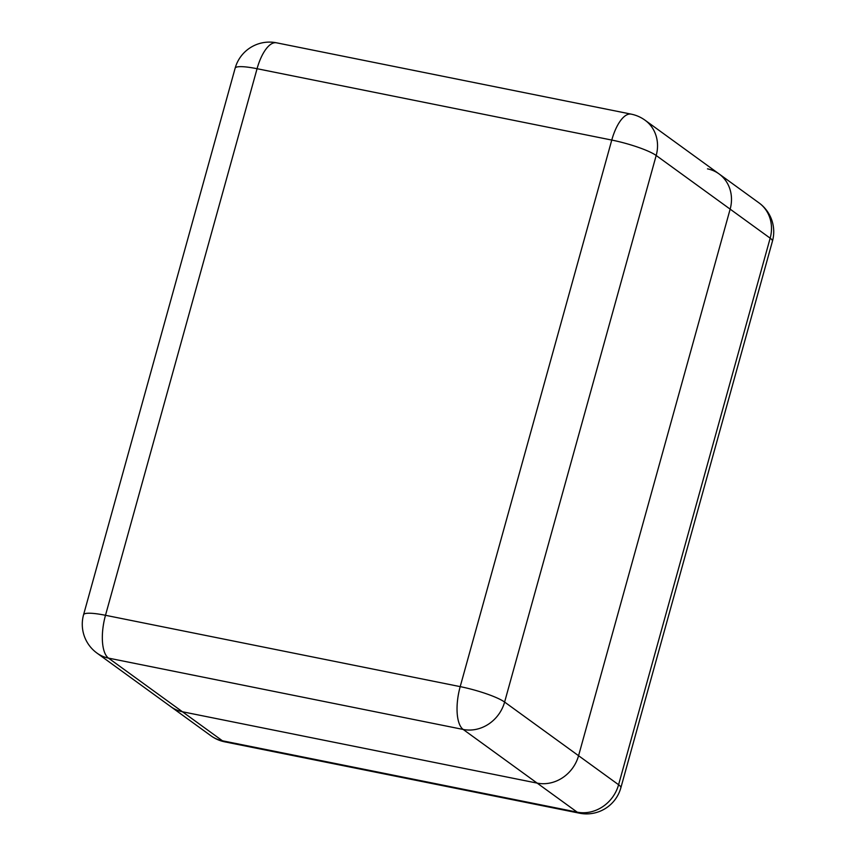 <?xml version="1.0" encoding="UTF-8"?>
<svg xmlns="http://www.w3.org/2000/svg" width="856" height="856" viewBox="0 0 856 856"><rect width="100%" height="100%" fill="white"/><g stroke="black" fill="none" stroke-linecap="round" stroke-linejoin="round"><path stroke-width="1.28" d="M96.963 653.085A35.599 32.154 -54 0 0 108.487 658.114A35.599 14.135 101.4 0 1 105.491 615.293L460.196 686.63L611.773 140.063L257.067 68.715L105.491 615.293A35.599 5.842 -164.5 0 0 83.567 614.758A35.599 35.599 0 0 0 96.963 653.085L210.929 735.775A35.599 32.154 126 0 0 222.453 740.793A35.599 14.135 101.4 0 0 224.818 741.863L579.533 813.2A35.599 14.135 101.4 0 1 577.169 812.141L463.192 729.451L108.487 658.114L222.453 740.793L577.169 812.141A35.599 32.154 126 0 0 618.588 784.738L770.165 238.171L656.188 155.492L504.612 702.059L618.588 784.738A35.599 5.842 15.5 0 1 620.857 787.809L772.433 241.242A35.599 35.599 0 0 0 759.037 202.915L719.019 173.886A35.599 32.154 126 0 1 730.147 209.142L578.57 755.709A35.599 32.154 126 0 1 537.151 783.112L182.446 711.764A35.599 32.154 126 0 1 170.922 706.746A35.599 32.154 -54 0 0 182.446 711.764L537.151 783.112A35.599 32.154 -54 0 0 578.57 755.709L730.147 209.142A35.599 32.154 -54 0 0 719.019 173.886A35.599 32.154 -54 0 0 707.495 168.857M759.037 202.915A35.599 32.154 126 0 1 770.165 238.171A35.599 5.842 -164.5 0 1 772.433 241.242M645.071 120.225A35.599 35.599 0 0 0 631.182 114.137A35.599 14.135 101.4 0 0 611.773 140.063A35.599 5.842 -164.5 0 1 656.188 155.492A35.599 32.154 -54 0 0 645.071 120.225L719.019 173.886M235.143 68.191A35.599 5.842 -164.5 0 1 257.067 68.715A35.599 14.135 -78.6 0 1 276.467 42.8A35.599 35.599 0 0 0 235.143 68.191L83.567 614.758M504.612 702.059A35.599 5.842 -164.5 0 0 460.196 686.63A35.599 14.135 -78.6 0 0 463.192 729.451A35.599 32.154 -54 0 0 504.612 702.059M210.929 735.775A35.599 35.599 0 0 0 224.818 741.863M579.533 813.2A35.599 35.599 0 0 0 620.857 787.809M631.182 114.137L276.467 42.8"/></g></svg>
